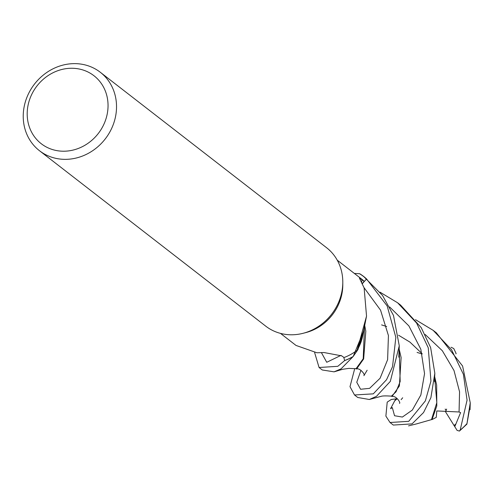 <?xml version="1.0" encoding="UTF-8"?>
<svg xmlns="http://www.w3.org/2000/svg" width="495" height="495" viewBox="0 0 495 495"><rect width="100%" height="100%" fill="white"/><g stroke="black" fill="none" stroke-linecap="round" stroke-linejoin="round"><path stroke-width="0.74" d="M366.56 278.951A49.63 44.76 127.8 0 0 363.559 276.383A49.63 44.76 127.8 0 0 359.741 273.76L359.537 273.735A49.55 44.686 127.8 0 1 366.504 279.013L362.142 283.92L366.56 278.951L387.158 305.929L395.845 337.392L392.523 366.727L386.546 379.708L373.298 393.847L354.513 394.979L349.996 386.682L354.736 368.565M319.071 367.494L322.264 369.975L334.063 371.838L341.061 368.849L353.189 356.474L363.454 331.471L353.189 356.474A49.55 44.686 127.8 0 1 344.625 360.515L343.784 357.353L344.644 360.589L337.794 366.319L319.071 367.494L314.641 352.65M100.293 72.264L326.558 247.698A49.636 44.76 127.8 0 1 342.8 282.249A49.636 44.76 127.8 0 1 303.243 333.265A49.636 44.76 127.8 0 1 296.728 334.484A49.636 44.76 127.8 0 1 265.735 326.149L39.47 150.715A49.636 44.76 127.8 0 1 26.037 99.699A49.636 44.76 127.8 0 1 69.3 63.929A49.636 44.76 127.8 0 1 100.293 72.264A49.636 44.76 127.8 0 1 113.72 123.28A49.636 44.76 127.8 0 1 70.463 159.05A49.636 44.76 127.8 0 1 39.47 150.715M342.8 282.249L342.794 284.965A46.326 41.778 127.8 0 1 305.873 332.584L303.243 333.265M415.472 319.659L433.137 330.332L451.545 349.755L463.394 374.282L467.07 400.146L460.177 430.087L459.422 431.071L457.095 430.384L445.531 411.809L446.632 409.08L446.082 410.528L445.172 409.056M67.116 68.52A43.015 38.796 127.8 0 1 108.046 105.089A43.015 38.796 127.8 0 1 68.124 150.956A43.015 38.796 127.8 0 1 27.194 114.388A43.015 38.796 127.8 0 1 67.116 68.52M280.467 333.376L296.01 345.43L316.899 352.768L324.083 352.545L341.729 355.868L344.031 357.532A46.326 41.778 127.8 0 0 357.136 350.25L366.535 316.126L364.128 287.911L359.426 278.122L364.215 281.29A46.326 41.778 127.8 0 0 361.536 279.001L337.231 260.16M362.123 283.87L366.504 279.013A49.55 44.686 127.8 0 0 359.537 273.735L354.333 273.419M362.037 283.703L364.215 281.29M366.535 316.126L362.841 334.948A41.035 37.007 127.8 0 1 357.136 350.25M343.796 357.365L344.625 360.515A49.55 44.686 127.8 0 0 353.189 356.474L357.916 349.631L363.448 331.489M380.049 292.192L397.59 302.767L416.611 323.062L428.255 347.806L430.941 381.125L425.36 400.913L408.74 421.325L390.017 422.501L385.883 416.109L387.208 402.126L391.304 399.484L397.238 398.704L394.738 400.795L390.567 408.703L392.331 407.626L394.546 415.738L402.386 417.056L412.341 410.046L420.849 395.004L424.549 373.632L420.818 349.247L408.882 325.908L389.627 306.937M390.017 422.501L393.315 425.063L412.044 423.887L423.547 412.545L430.891 397.702L434.827 373.279L430.638 347.608L421.196 327.61L400.585 305.093M354.513 394.979L357.761 397.491L369.313 399.49L376.485 396.322L390.314 381.404L399.267 345.838L393.494 315.445L382.53 295.441L363.559 276.383M451.032 347.23L453.748 348.523L456.124 353.498L455.92 353.9M353.046 356.647A49.63 44.76 127.8 0 1 344.644 360.589M470.101 406.104L466.89 424.147L470.25 402.806L462.596 366.022L436.33 332.801L433.144 330.332M369.282 399.496L381.93 396.124C383.934 395.814 387.096 395.827 391.409 396.161L396.043 391.805L400.177 381.527L399.236 350.398M391.112 396.056L392.021 396.464L399.397 385.933L401.117 357.569L399.255 349.451M422.167 353.999L417.075 352.415M355.682 368.571L356.573 368.985L363.652 358.931L365.817 331.217L364.648 325.135M334.063 371.844L342.843 369.245L348.925 368.379L356.035 368.719L363.212 358.757L364.518 325.784M453.983 425.539L455.889 423.998L460.591 412.613L459.057 411.976L436.788 410.949L436.262 417.359L432.042 419.574L436.8 405.931L436.658 385.085L434.771 377.091M386.675 326.527L381.589 324.899M434.734 378.013L436.813 402.676L431.473 419.624L417.161 423.714M432.042 419.574L431.287 419.636M361.468 282.596A833.376 502.586 -18.7 0 1 362.099 279.663M467.014 423.522A49.636 44.76 127.8 0 1 460.177 430.087M395.802 398.933L394.732 400.795M360.991 370.266L356.765 382.27L360.583 389.268L369.61 388.346L380.098 378.229L387.616 359.667L388.433 335.573L380.556 310.161L363.949 287.546M459.063 411.976L459.558 391.78L454.008 370.538L442.363 350.769L425.193 334.509M321.385 352.589L326.737 362.284L340.968 355.379M454.769 426.69L455.889 424.005M397.59 302.767L400.888 305.328M399.267 345.838L398.815 357.173M392.021 396.464C396.328 395.542 401.129 403.283 399.44 403.326M401.123 399.675L402.67 397.776M356.573 368.985C359.636 367.606 365.607 374.61 363.893 375.674L367.142 370.229M365.762 330.852L365.817 331.217M470.25 402.812L470.046 409.718M398.562 335.226L409.947 342.113L422.074 353.64M434.827 373.279L434.499 381.608M417.347 423.695L408.548 425.873M466.89 424.147L459.422 431.071"/></g></svg>
